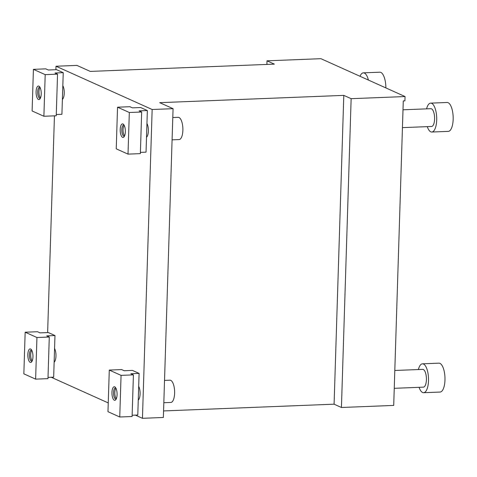 <?xml version="1.0" encoding="UTF-8"?>
<svg xmlns="http://www.w3.org/2000/svg" width="477" height="477" viewBox="0 0 477 477"><rect width="100%" height="100%" fill="white"/><g stroke="black" fill="none" stroke-linecap="round" stroke-linejoin="round"><path stroke-width="0.72" d="M138.252 400.09A7.787 2.94 -92.3 0 0 140.101 393.96A7.787 2.94 -92.3 0 0 138.688 386.364M163.569 410.935L334.091 404.186L343.798 95.376L351.138 98.679L405.051 96.551L320.926 58.689L267.013 60.823L274.353 64.127L90.266 71.413L76.91 65.403L56 66.231L152.157 109.501L142.45 418.311L135.373 415.127M47.628 332.57L54.444 115.845M55.892 69.702L56 66.231M334.091 404.186L341.431 407.489L393.71 405.42L403.28 100.927L404.913 100.862L405.051 96.551M351.138 98.679L341.431 407.489M267.013 60.823L266.899 64.419M54.128 362.228A7.787 2.94 -92.3 0 0 55.976 356.104A7.787 2.94 -92.3 0 0 54.563 348.502M62.392 99.359A7.787 2.94 -92.3 0 0 64.24 93.23A7.787 2.94 -92.3 0 0 62.821 85.633M146.517 137.221A7.787 2.94 -92.3 0 0 148.365 131.092A7.787 2.94 -92.3 0 0 146.946 123.495M108.249 402.922L51.248 377.265M343.798 95.376L159.712 102.668L173.068 108.678L163.361 417.482L142.45 418.311M173.068 108.678L152.157 109.501M394.813 370.474L422.682 369.371A8.896 3.363 87.7 0 1 426.396 378.13A8.896 3.363 87.7 0 1 423.385 387.151L394.252 388.308M418.383 369.544A14.459 5.462 87.7 0 1 422.461 363.814A14.459 5.462 87.7 0 1 428.495 378.046A14.459 5.462 87.7 0 1 423.606 392.708A14.459 5.462 87.7 0 1 419.086 387.324M422.461 363.814L438.929 363.164A14.459 5.462 87.7 0 1 444.958 377.396A14.459 5.462 87.7 0 1 440.074 392.058L423.606 392.708M164.529 380.413L169.967 380.199A11.132 4.204 87.7 0 1 174.618 393.215A11.132 4.204 87.7 0 1 170.849 402.445L163.826 402.719M115.965 388.284A5.545 2.093 -92.3 0 0 114.814 393.519A5.545 2.093 -92.3 0 0 116.37 398.653M116.251 398.933A5.563 2.099 87.7 0 1 115.869 399.046A5.563 2.099 87.7 0 1 115.476 398.963A5.563 2.099 87.7 0 1 113.538 393.054A5.563 2.099 87.7 0 1 115.428 387.932A5.563 2.099 87.7 0 1 115.816 388.01M130.859 373.735L133.411 374.88L121.063 375.369L109.281 370.069L121.629 369.58L124.181 370.73L132.415 370.402L139.093 373.408L130.859 373.735M109.281 370.069L107.975 411.693L119.751 416.993L132.099 416.504L133.411 374.88M139.093 373.408L137.787 415.032L132.141 415.252M119.751 416.993L121.063 375.369M114.307 400.215A6.785 2.564 87.7 0 1 111.994 391.605A6.785 2.564 87.7 0 1 115.315 387.3A6.785 2.564 87.7 0 1 117.08 393.43A6.785 2.564 87.7 0 1 115.804 399.678A6.785 2.564 87.7 0 1 114.307 400.215M360.016 76.284A14.459 5.462 87.7 0 1 363.355 72.844A14.459 5.462 87.7 0 1 368.411 80.058M363.355 72.844L379.823 72.194A14.459 5.462 87.7 0 1 385.881 87.923M402.999 109.793L430.874 108.69A8.896 3.363 87.7 0 1 434.583 117.449A8.896 3.363 87.7 0 1 431.578 126.471L402.439 127.627M426.575 108.863A14.459 5.462 87.7 0 1 430.653 103.133A14.459 5.462 87.7 0 1 436.682 117.366A14.459 5.462 87.7 0 1 431.798 132.028A14.459 5.462 87.7 0 1 427.279 126.643M430.653 103.133L447.122 102.483A14.459 5.462 87.7 0 1 453.15 116.716A14.459 5.462 87.7 0 1 448.267 131.378L431.798 132.028M172.787 117.539L178.225 117.324A11.132 4.204 87.7 0 1 182.876 130.346A11.132 4.204 87.7 0 1 179.108 139.57L172.09 139.85M124.223 125.409A5.545 2.093 -92.3 0 0 123.072 130.65A5.545 2.093 -92.3 0 0 124.634 135.778M31.84 350.422A5.545 2.093 -92.3 0 0 30.689 355.663A5.545 2.093 -92.3 0 0 32.245 360.791M40.098 87.553A5.545 2.093 -92.3 0 0 38.947 92.788A5.545 2.093 -92.3 0 0 40.509 97.922M124.509 136.064A5.563 2.099 87.7 0 1 124.127 136.172A5.563 2.099 87.7 0 1 123.74 136.094A5.563 2.099 87.7 0 1 121.802 130.185A5.563 2.099 87.7 0 1 123.692 125.057A5.563 2.099 87.7 0 1 124.08 125.141M139.123 110.867L141.669 112.012L129.321 112.5L117.545 107.2L129.893 106.711L132.439 107.862L140.673 107.534L147.351 110.539L139.123 110.867M117.545 107.2L116.233 148.824L128.015 154.125L140.363 153.636L141.669 112.012M147.351 110.539L146.045 152.163L140.399 152.384M128.015 154.125L129.321 112.5M122.565 137.34A6.785 2.564 87.7 0 1 120.252 128.736A6.785 2.564 87.7 0 1 123.579 124.431A6.785 2.564 87.7 0 1 125.338 130.561A6.785 2.564 87.7 0 1 124.068 136.81A6.785 2.564 87.7 0 1 122.565 137.34M32.126 361.077A5.563 2.099 87.7 0 1 31.744 361.184A5.563 2.099 87.7 0 1 31.351 361.107A5.563 2.099 87.7 0 1 29.413 355.192A5.563 2.099 87.7 0 1 31.303 350.07A5.563 2.099 87.7 0 1 31.691 350.148M46.734 335.874L49.286 337.024L36.938 337.513L25.156 332.213L37.51 331.724L40.056 332.868L48.29 332.547L54.968 335.552L46.734 335.874M25.156 332.213L23.85 373.831L35.626 379.132L47.974 378.643L49.286 337.024M54.968 335.552L53.662 377.17L48.016 377.396M35.626 379.132L36.938 337.513M30.182 362.353A6.785 2.564 87.7 0 1 27.869 353.743A6.785 2.564 87.7 0 1 31.19 349.444A6.785 2.564 87.7 0 1 32.955 355.574A6.785 2.564 87.7 0 1 31.685 361.822A6.785 2.564 87.7 0 1 30.182 362.353M40.384 98.202A5.563 2.099 87.7 0 1 40.008 98.316A5.563 2.099 87.7 0 1 39.615 98.232A5.563 2.099 87.7 0 1 37.677 92.323A5.563 2.099 87.7 0 1 39.567 87.202A5.563 2.099 87.7 0 1 39.955 87.279M54.998 73.005L57.544 74.15L45.196 74.639L33.42 69.344L45.768 68.855L48.32 70L56.548 69.672L63.232 72.677L54.998 73.005M33.42 69.344L32.114 110.962L43.89 116.263L56.238 115.774L57.544 74.15M63.232 72.677L61.921 114.301L56.274 114.522M43.89 116.263L45.196 74.639M38.446 99.484A6.785 2.564 87.7 0 1 36.133 90.874A6.785 2.564 87.7 0 1 39.454 86.57A6.785 2.564 87.7 0 1 41.213 92.699A6.785 2.564 87.7 0 1 39.943 98.948A6.785 2.564 87.7 0 1 38.446 99.484M138.282 399.273L138.932 399.243M146.54 136.398L147.196 136.374M54.157 361.411L54.813 361.387M62.415 98.542L63.071 98.512"/></g></svg>
